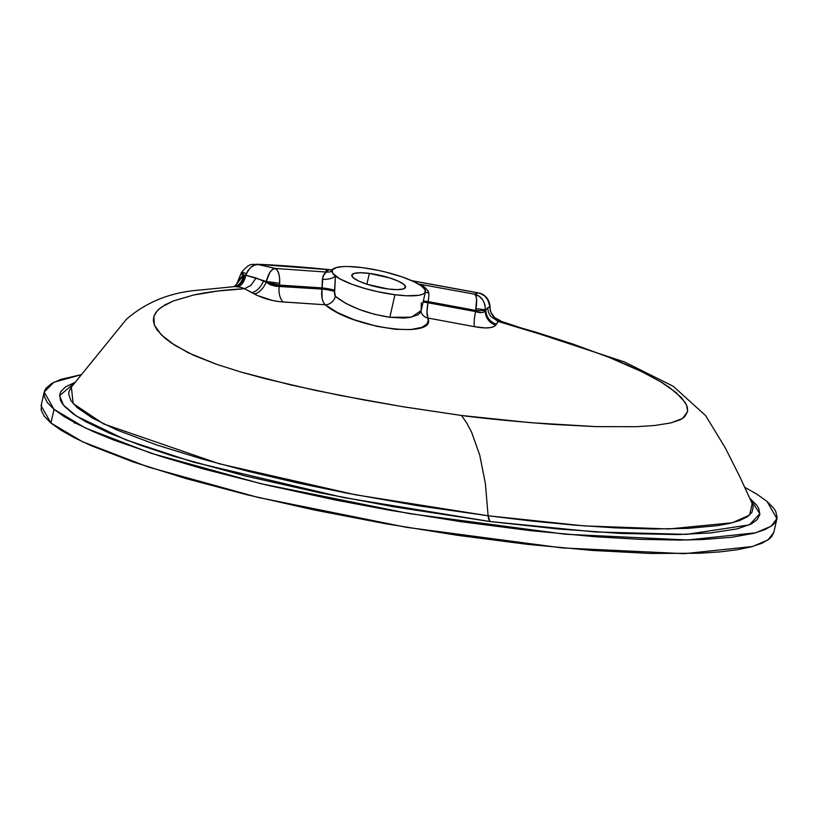 <?xml version="1.0" encoding="UTF-8"?>
<svg xmlns="http://www.w3.org/2000/svg" width="818" height="818" viewBox="0 0 818 818"><rect width="100%" height="100%" fill="white"/><g stroke="black" fill="none" stroke-linecap="round" stroke-linejoin="round"><path stroke-width="1.23" d="M369.337 273.396L366.904 284.214L369.337 273.396L389.92 277.987L398.417 281.218L403.918 284.439L405.564 287.169L403.131 288.989L396.975 289.623L388.029 288.969A27.546 6.023 -167.3 0 1 351.812 275.124A27.546 6.023 -167.3 0 1 369.337 273.396A27.546 6.023 -167.3 0 1 405.554 287.241A27.546 6.023 -167.3 0 1 388.029 288.969L367.446 284.388L358.949 281.157L353.458 277.926L351.801 275.196L354.235 273.376L360.401 272.742L369.337 273.396M335.083 296.136L345.646 303.304L359.184 309.46L374.491 314.306L389.849 317.282L394.93 294.725A47.904 10.481 -167.3 0 1 335.411 276.003L334.388 292.946L335.083 296.136M44.182 392.088L41.094 405.769L50.941 423.039L54.029 409.358L44.182 392.088L53.824 382.272L81.677 374.572L60.89 379.358L51.779 383.386L46.125 388.1L44.612 390.697L44.233 396.372L47.383 402.609L54.029 409.358L50.941 423.039L82.475 441.74L148.191 467.006L258.059 497.426L406.454 527.324L562.191 547.917L684.308 553.674L752.57 546.506L768.01 539.931L773.818 532.375L776.906 518.694L771.098 526.25L755.648 532.825L687.386 539.992L565.279 534.236L409.532 513.643L261.147 483.755L151.269 453.325L85.563 428.059L54.029 409.358L64.101 416.546L77.516 424.102L94.142 431.976L113.814 440.064L161.504 456.608L203.672 469.021L266.688 485.064L335.227 499.972L388.683 510.054L460.493 521.618L530.381 530.647L595.668 536.782L640.085 539.338L679.543 540.074L702.652 539.553L731.987 537.242L754.37 533.172L765.178 529.512L772.56 525.136L774.953 522.692L777.1 517.324L775.72 511.362L773.705 508.183L767.059 501.434L776.906 518.694M234.224 286.627A14.376 10.89 82.9 0 0 243.202 275.329A11.973 1.892 -157.5 0 1 241.167 273.232A11.973 1.892 22.5 0 0 243.202 275.329L236.494 284.49L239.541 278.928L243.202 275.329L244.347 275.206A11.973 1.513 -155.1 0 1 241.422 272.65L244.347 275.206A14.376 9.734 -90.1 0 1 235.236 286.597L241.085 287.363L244.592 288.723C225.287 289.746 208.283 291.852 193.569 295.042L173.283 300.973L161.647 306.995L157.076 311.004L153.856 316.494L154.346 325.043L161.289 334.828L174.663 345.206L193.651 355.309L216.525 364.296L240.932 372.047L265.84 378.846L315.615 390.421L364.808 400.104L403.847 406.873L461.464 415.483L530.545 422.671L595.964 426.628L636.373 426.699L654.727 425.483L670.74 422.947L680.198 419.808L684.584 416.924L687.652 411.454L686.496 404.859L681.404 397.538L669.093 387.211L660.964 381.975L641.946 371.75L608.653 357.2L572.764 344.01L535.882 332.169L498.172 321.464L494.726 326.157L491.004 327.537L485.381 327.946L474.573 326.689L427.906 318.038L428.151 321.269L426.822 324.081L421.955 327.333L410.667 329.593L395.074 329.255L376.945 326.351L353.836 319.644L337.537 312.548L325.175 304.777L283.294 301.985A14.376 7.883 92.7 0 1 279.214 286.218L279.49 285.093A11.973 0.665 -165.9 0 1 266.239 281.76A11.973 0.665 14.1 0 0 279.49 285.093L279.695 283.304L266.3 281.464L279.695 283.304C279.838 274.807 278.314 269.858 275.124 268.427C271.412 268.907 268.468 273.253 266.3 281.464L269.879 272.394L272.445 269.582L275.124 268.427L258.181 264.511L254.398 265.216L250.829 267.394L247.834 270.84L245.778 275.216L266.3 281.464L266.126 282.2L263.601 280.84L266.3 281.464L266.126 282.2L270.513 284.899L275.819 286.269L321.955 289.081A9.581 1.104 -171 0 1 334.542 291.474L334.736 290.329A9.581 1.104 9 0 0 322.139 287.916A9.581 1.104 -171 0 1 334.736 290.329L335.411 276.003A9.581 4.254 -6.3 0 1 322.384 279.153A9.581 4.254 173.7 0 0 335.411 276.003A47.904 10.481 12.7 0 1 331.893 271.075A9.581 9.366 -47.9 0 1 326.229 272.067L275.124 268.427L277.22 270.237L278.795 273.621L279.664 278.171L279.49 285.093L322.139 287.916L321.955 289.081L279.214 286.218L279.49 285.093L322.139 287.916L322.936 276.095L326.178 272.21L326.034 270.625L328.867 269.715L292.844 266.515L258.181 264.511L275.124 268.427L326.229 272.067A9.581 9.366 132.1 0 0 331.893 271.075A47.904 10.481 12.7 0 1 333.202 268.928A47.904 10.481 12.7 0 1 336.382 267.547A47.904 10.481 12.7 0 1 343.315 266.586A47.904 10.481 12.7 0 1 348.448 266.525A47.904 10.481 -167.3 0 1 378.366 270.39L362.435 267.65L348.448 266.525A47.904 10.481 12.7 0 0 343.315 266.586L336.382 267.547L332.21 269.981L332.742 273.386L339.603 278.723L352.077 284.316L364.102 288.263L377.323 291.617L394.93 294.725L406.72 295.779L418.704 295.308L422.589 294.286L424.869 292.793L425.094 289.756L421.434 285.973L413.908 281.658L402.251 276.954L385.575 272.046A47.904 10.481 12.7 0 0 378.366 270.39A47.904 10.481 12.7 0 1 385.575 272.046A47.904 10.481 12.7 0 1 397.742 275.472A47.904 10.481 12.7 0 1 413.908 281.658A47.904 10.481 12.7 0 1 423.121 287.333A47.904 10.481 -167.3 0 1 425.421 291.719A47.904 10.481 -167.3 0 1 394.93 294.725L389.849 317.282L403.53 318.059L409.245 317.578L417.63 314.971L420.053 312.905L421.198 310.421L421.137 312.057L420.943 311.331M421.342 302.691L421.188 310.492L411.454 317.19L389.849 317.282C367.18 313.723 349.03 306.801 335.421 296.515A9.581 7.311 -51.6 0 1 325.175 304.777A9.581 7.311 128.4 0 0 335.421 296.515L334.542 291.474A9.581 1.104 9 0 0 321.955 289.081L322.077 298.386L323.304 302.159L325.175 304.777L279.787 301.699L272.22 300.421L257.414 295.513L244.602 288.723L217.527 291.055L193.569 295.042L173.283 300.973L165.103 304.817L158.702 309.347L155.706 312.742L153.856 316.494L153.344 320.605L154.346 325.043L156.984 329.818L164.05 337.394L170.768 342.609L188.426 352.855L216.525 364.296L240.932 372.047L290.819 384.93L340.268 395.452L401.423 406.474L461.464 415.483L466.618 422.794L471.526 431.996L479.726 455.064L485.35 483.377L488.111 515.769L418.305 505.78L346.535 493.08L297.803 482.988L249.439 471.638L201.964 458.959L157.138 445.094L117.342 430.186L92.465 418.121L77.056 407.507L70.88 400.503L68.722 394.164L69.07 391.249L71.37 387.067L73.15 403.571L103.518 423.908L219.193 463.755L355.257 494.767L488.111 515.769L532.63 521.138L575.085 525.187L615.433 527.866L653.408 529.011L687.887 528.377L717.417 525.667L729.666 523.408L739.738 520.493L747.345 516.812L751.967 512.313L753.173 506.966L752.355 503.939L740.126 477.364L725.433 448.131L705.597 415.575L673.224 386.27L624.553 361.975L499.205 320.697L498.193 321.474L572.764 344.01L608.653 357.2L625.79 364.317L643.214 372.374L660.964 381.975L675.954 392.405L685.228 402.487L687.335 407.159L687.652 411.454L682.611 418.458L670.74 422.947L654.727 425.483L636.373 426.699L595.964 426.628L552.845 424.389C511.567 421.168 481.107 418.202 461.464 415.483L466.618 422.794L471.526 431.996L479.726 455.064L485.35 483.377L488.111 515.769L488.55 518.878L489.962 521.526L394.02 506.853L320.073 492.845L245.124 475.923L172.69 455.963L139.397 444.9L109.592 433.243L85.266 421.454L73.18 413.867L64.775 406.648L62.056 403.243L60.348 400.033L59.806 394.153L60.91 391.515L65.542 386.873L75.501 382.118L59.581 395.687L63.507 405.186L76.473 416.137L125.624 439.777L193.089 462.058L343.315 497.508L489.962 521.526L488.111 515.769L584.072 525.892L668.807 528.97L732.366 522.753L749.646 515.054L752.192 503.561M767.059 501.434L756.977 494.246L744.769 487.313M749.677 498.162L756.691 505.146L758.715 508.407L759.83 514.41L757.253 519.563L751.343 523.909L737.304 528.868L710.77 532.927L677.999 534.563L620.842 533.448L557.845 528.949L489.962 521.526L595.146 531.945L686.568 534.359L749.329 524.89L759.902 513.765L749.779 498.244M234.807 286.535A14.376 10.89 -97.1 0 0 243.202 275.329L245.778 275.216L256.136 277.987L250.922 285.339L244.592 288.723L250.922 285.339L256.136 277.987L266.126 282.2L279.214 286.218A14.376 7.883 -87.3 0 0 283.294 301.985C273.007 301.259 263.345 298.58 254.306 293.969A14.376 8.047 118.3 0 0 266.126 282.2A14.376 8.047 -61.7 0 1 254.306 293.969L251.77 292.609A14.376 8.047 118.3 0 0 263.601 280.84A14.376 8.047 -61.7 0 1 251.77 292.609L244.541 288.693M500.606 321.167L499.307 320.666M478.223 292.926L478.223 292.926C484.317 293.662 488.203 298.263 489.87 306.74L490.043 306.842C489.062 293.631 477.559 292.997 478.305 292.875L412.027 280.799L478.223 292.926L474.593 294.194C476.7 295.472 477.18 300.298 476.035 308.652L475.595 311.586L475.698 310.431L428.182 301.617L427.957 302.772L481.863 312.609L484.041 311.903L485.33 309.746L485.912 309.552L485.268 310.503L487.906 307.629L489.87 306.74L487.886 299.797L484.767 296.116L480.575 293.631L478.223 292.926L474.593 294.194L418.059 283.928L424.378 287.067L428.295 291.116L428.939 294.981L428.182 301.617L475.698 310.431L476.587 299.163L475.871 295.891L474.593 294.194L418.059 283.928C422.937 285.093 426.536 288.079 428.847 292.905A9.581 4.438 -3.4 0 1 425.34 292.057A9.581 4.438 176.6 0 0 428.847 292.905M41.534 404.378L41.156 410.053L44.295 416.29L50.941 423.039L61.023 430.227L74.438 437.783L91.064 445.646L133.252 461.976L185.993 478.581L247.23 494.818L314.633 510.064L385.605 523.735L457.415 535.299L527.303 544.328L592.58 550.463L650.75 553.469L699.574 553.234L719.871 551.894L737.171 549.757L751.282 546.843L762.09 543.193L769.482 538.817L771.875 536.373L773.818 532.365M74.827 423.295L73.784 422.139M474.593 294.194L479.174 296.28L482.773 299.889L484.921 304.582L485.33 309.746C485.074 301.228 481.495 296.034 474.593 294.194M428.182 301.617A9.581 0.971 10.9 0 0 423.315 301.034A9.581 0.971 -169.1 0 1 428.182 301.617L427.957 302.772C426.72 309.889 426.699 314.981 427.906 318.038A9.581 8.916 -16.9 0 1 421.168 312.159A9.581 8.916 163.1 0 0 427.906 318.038L427.006 311.934L427.957 302.772L475.595 311.586A14.376 2.914 -78.7 0 0 474.573 326.689L427.906 318.038C437.518 339.501 352.446 328.509 325.175 304.777C322.128 301.474 321.055 296.249 321.955 289.081L322.384 279.153C323.57 274.787 324.858 272.425 326.229 272.067L328.867 269.715A9.581 8.947 -98.3 0 0 331.474 269.838A9.581 8.947 81.7 0 1 328.867 269.715L330.973 269.817C302.139 266.883 277.312 265.032 256.474 264.255L331.362 269.868L333.223 268.907M256.31 264.255L258.181 264.511C253.6 263.866 249.459 267.425 245.778 275.216A14.376 8.211 -84.1 0 1 237.384 286.699A14.376 8.211 95.9 0 0 245.778 275.216L244.347 275.206A14.376 9.734 89.9 0 1 235.236 286.597M476.035 308.652L485.33 309.746L476.035 308.652M475.698 310.431A11.973 1.462 4.9 0 0 485.299 310.053A11.973 1.462 -175.1 0 1 475.698 310.431M498.203 321.454L490.657 316.3L488.448 312.312L487.62 307.885L488.448 312.312L490.657 316.3L498.172 321.464L496.414 324.204A14.376 13.558 34.2 0 1 485.912 309.552A14.376 13.558 -145.8 0 0 496.414 324.204L495.769 325.155A14.376 13.558 34.2 0 1 485.268 310.503A14.376 13.558 -145.8 0 0 495.769 325.155C492.978 328.243 485.912 328.754 474.573 326.689A14.376 2.914 101.3 0 1 475.595 311.586C480.708 313.294 483.929 312.936 485.268 310.503L487.62 307.885L490.043 306.934A14.376 14.295 -12.5 0 0 495.759 318.488M256.474 264.255C253.631 265.318 250.533 261.106 241.422 272.639A11.973 1.513 -155.1 0 1 246.044 273.468M489.87 306.74A14.376 14.151 -75.8 0 0 500.299 320.646A14.376 14.151 104.2 0 1 489.87 306.74M500.708 320.881L494.767 317.65C491.383 313.366 489.91 310.86 490.371 310.155L489.972 307.2M490.401 310.288A14.376 14.295 167.5 0 1 490.043 306.934M240.727 287.271L237.384 286.699M427.957 302.772A9.581 0.971 10.9 0 0 423.059 302.179A9.581 0.971 -169.1 0 1 427.957 302.772M71.381 387.057L126.269 319.439C146.207 302.036 170.533 292.251 199.244 290.104L234.408 286.617M425.421 291.719L421.158 310.635M478.305 292.875L411.74 280.666M234.02 286.658L236.494 284.49L241.422 272.639"/></g></svg>
